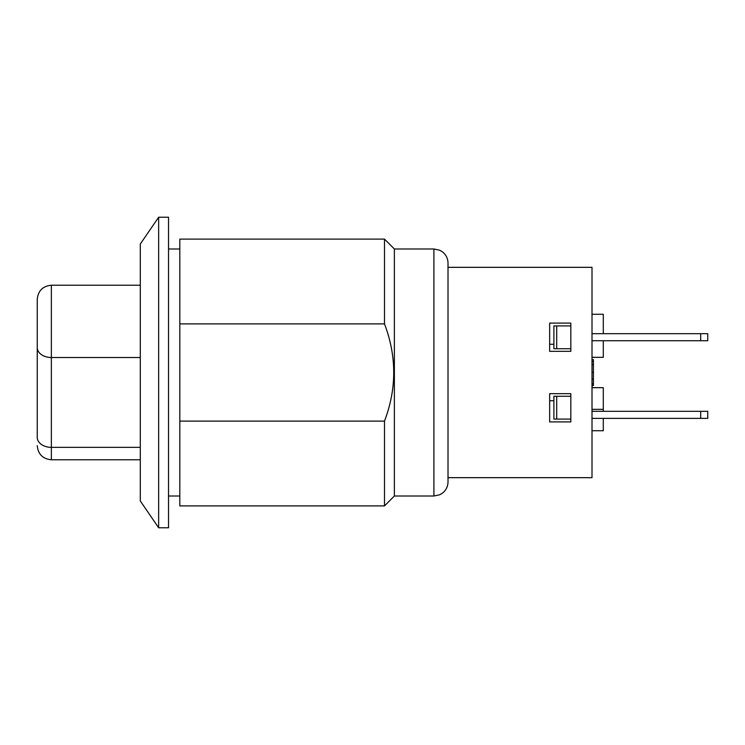 <?xml version="1.0" encoding="UTF-8"?>
<svg xmlns="http://www.w3.org/2000/svg" width="745" height="745" viewBox="0 0 745 745"><rect width="100%" height="100%" fill="white"/><g stroke="black" fill="none" stroke-linecap="round" stroke-linejoin="round"><path stroke-width="1.12" d="M37.25 437.38L37.25 299.35L37.25 437.38A14.118 9.983 180 0 0 51.368 447.363L51.368 285.233C42.791 286.071 38.088 290.774 37.25 299.35M384.495 239.108L384.495 323.879L179.815 323.879L179.815 239.108L384.495 239.108L394.375 248.988L394.375 496.012L384.495 505.892L384.495 421.121L179.815 421.121L179.815 505.892L384.495 505.892M384.495 323.879C396.796 356.296 396.796 388.704 384.495 421.121M179.815 323.879L179.815 421.121M140.293 500.957L140.293 244.043L158.648 217.223L158.648 527.777L140.293 500.957M448.015 372.5L448.015 263.106C447.913 258.459 446.031 254.697 442.381 251.81L439.708 250.236L433.907 248.988L433.907 496.012L439.708 494.764L442.381 493.19C446.031 490.303 447.913 486.541 448.015 481.894L448.015 372.5M448.015 478.364L448.015 266.635M158.648 527.777L168.528 527.777L168.528 217.223L158.648 217.223M700.691 418.373L707.75 418.373L707.75 411.315L700.691 411.315L700.691 418.373L592.005 418.373M592.005 411.315L700.691 411.315M700.691 340.735L707.75 340.735L707.75 333.685L700.691 333.685L700.691 340.735L592.005 340.735M592.005 333.685L700.691 333.685M570.828 323.097L570.828 351.323L549.652 351.323L549.652 323.097L570.828 323.097M549.652 421.903L549.652 393.677L570.828 393.677L570.828 421.903L549.652 421.903M448.015 477.666L592.005 477.666L592.005 267.334L448.015 267.334M603.292 333.685L603.292 314.269L592.005 314.269M549.652 400.736L553.889 400.736M553.889 396.256L570.828 396.256L556.711 396.256L556.711 419.081L553.889 419.081L553.889 396.256L556.711 396.256M592.005 430.731L603.292 430.731L603.292 418.373M603.292 411.315L603.292 387.67L592.005 387.67M592.005 409.34L603.292 409.34M592.005 379.037L593.411 379.037L593.411 359.695L592.005 359.695M592.005 364.64L593.411 364.64M592.005 361.399L593.411 361.399M592.005 385.519L593.411 385.519L593.411 379.037M570.828 419.081L556.711 419.081M553.889 348.744L556.711 348.744L556.711 325.919L553.889 325.919L553.889 348.744L570.828 348.744L556.711 348.744M570.828 325.919L556.711 325.919M549.652 344.264L553.889 344.264M592.005 357.33L603.292 357.33L603.292 340.735M140.293 357.526L51.368 357.526A14.118 9.983 0 0 1 37.25 347.543M140.293 447.363L51.368 447.363L51.368 459.767C42.791 458.929 38.088 454.226 37.25 445.65M592.005 372.295L593.411 372.295M592.005 383.88L593.411 383.88M592.005 379.14L593.411 379.14M140.293 285.233L51.368 285.233M140.293 459.767L51.368 459.767M394.375 496.012L433.907 496.012M394.375 248.988L433.907 248.988M168.528 496.012L179.815 496.012M168.528 248.988L179.815 248.988"/></g></svg>
